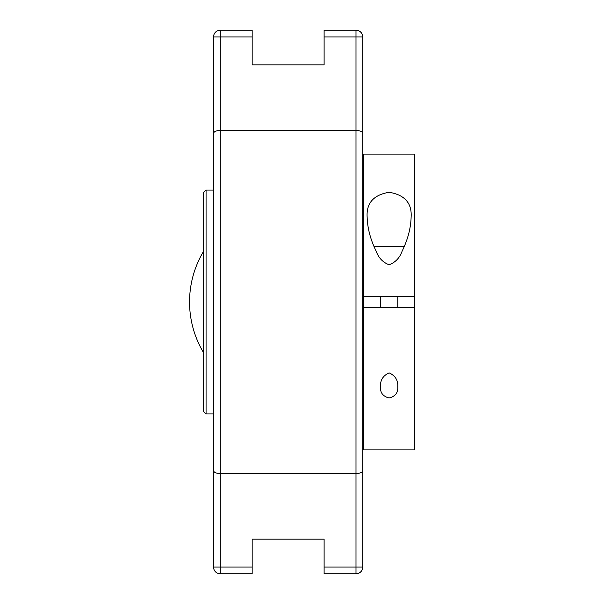 <?xml version="1.0" encoding="UTF-8"?>
<svg xmlns="http://www.w3.org/2000/svg" width="604" height="604" viewBox="0 0 604 604"><rect width="100%" height="100%" fill="white"/><g stroke="black" fill="none" stroke-linecap="round" stroke-linejoin="round"><path stroke-width="0.91" d="M220.301 573.8L220.301 473.596C216.058 473.37 213.801 472.343 213.529 470.524L213.529 567.035A6.765 6.765 0 0 0 220.301 573.8L252.17 573.8L252.17 539.161L324.114 539.161L324.114 573.8L355.99 573.8A6.765 6.765 0 0 0 362.755 567.035L362.755 114.541M213.529 124.122L213.529 479.878M213.529 133.476C213.801 131.657 216.058 130.63 220.301 130.404L220.301 473.596L355.99 473.596C360.226 473.37 362.483 472.343 362.755 470.524L362.755 36.965A6.765 6.765 0 0 0 355.99 30.2L324.114 30.2L324.114 64.839L252.17 64.839L252.17 30.2L220.301 30.2A6.765 6.765 0 0 0 213.529 36.965L213.529 470.524M213.529 36.965L220.301 36.965L220.301 130.404L355.99 130.404C360.226 130.63 362.483 131.657 362.755 133.476M203.405 251.596A98.595 98.595 0 0 0 203.405 352.404M206.07 190.079L203.405 192.744L203.405 411.256L206.07 413.921L206.07 190.079L213.529 190.079M363.819 307.33L363.819 449.889L414.45 449.889L414.45 307.33L363.819 307.33L363.819 296.67L414.45 296.67L414.45 154.111L363.819 154.111L363.819 296.67M389.135 372.902C395.265 375.62 398.142 380.263 397.772 386.824C398.172 392.698 395.288 396.42 389.135 397.991C382.981 396.42 380.105 392.698 380.497 386.824C380.127 380.263 383.012 375.62 389.135 372.902M389.135 264.786C382.906 262.408 378.587 257.9 376.179 251.241C370.494 239.652 367.489 228.297 367.149 217.176C366.228 203.171 373.551 194.873 389.135 192.283C404.718 194.873 412.049 203.171 411.12 217.176C410.788 228.297 407.776 239.652 402.09 251.241C399.689 257.9 395.371 262.408 389.135 264.786M414.45 296.67L414.45 307.33M404.257 246.575L374.019 246.575M252.17 36.965L220.301 36.965L220.301 30.2M252.17 567.035L213.529 567.035M355.99 30.2L355.99 36.965L362.755 36.965M362.755 567.035L355.99 567.035L355.99 573.8M324.114 36.965L355.99 36.965L355.99 567.035L324.114 567.035M206.07 413.921L213.529 413.921M363.819 192.744L362.755 191.679M363.819 411.256L362.755 412.321M380.497 296.67L380.497 307.33M397.772 296.67L397.772 307.33"/></g></svg>
